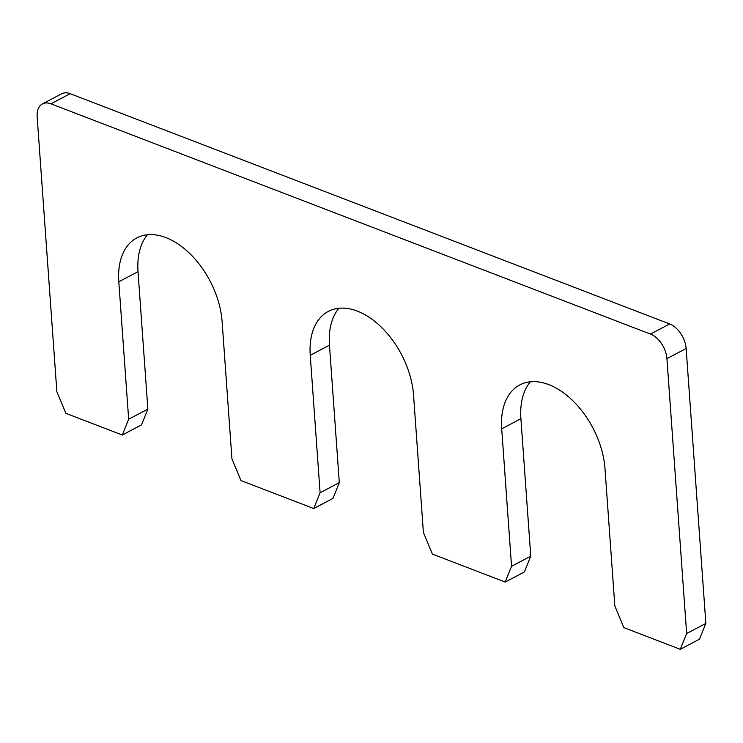 <?xml version="1.0" encoding="UTF-8"?>
<svg xmlns="http://www.w3.org/2000/svg" width="743" height="743" viewBox="0 0 743 743"><rect width="100%" height="100%" fill="white"/><g stroke="black" fill="none" stroke-linecap="round" stroke-linejoin="round"><path stroke-width="1.11" d="M37.15 116.753L56.858 391.645L65.895 413.349L122.307 435.008L128.66 419.228L118.806 281.783A72.034 44.645 62.2 0 1 136.861 237.89A72.034 44.645 62.2 0 1 190.097 253.846A72.034 44.645 62.2 0 1 222.092 321.45L231.946 458.895L240.992 480.591L313.75 508.537L320.103 492.748L310.249 355.303A72.034 44.645 62.2 0 1 328.304 311.41A72.034 44.645 62.2 0 1 381.549 327.375A72.034 44.645 62.2 0 1 413.535 394.97L423.389 532.415L432.435 554.12L505.194 582.057L511.546 566.277L501.701 428.832A72.034 44.645 -117.8 0 1 519.747 384.939A72.034 44.645 -117.8 0 1 572.992 400.895A72.034 44.645 -117.8 0 1 604.978 468.499L614.832 605.944L623.879 627.64L680.282 649.308L686.643 633.519L666.935 358.628A21.083 13.068 62.2 0 0 650.478 334.081L50.923 103.816A21.083 13.068 62.2 0 0 42.435 103.909A21.083 13.068 62.2 0 0 37.15 116.753M42.435 103.909L61.641 93.785A21.083 13.068 62.2 0 1 70.13 93.692L50.923 103.816M686.643 633.519L705.85 623.396L686.142 348.504A21.083 13.068 62.2 0 0 669.684 323.957L70.13 93.692M705.85 623.396L699.488 639.184L680.282 649.308M530.363 381.791A72.034 44.645 -117.8 0 0 520.908 418.708L530.762 556.154L511.546 566.277M530.762 556.154L524.4 571.934L505.194 582.057M320.103 492.748L339.31 482.625L329.465 345.179A72.034 44.645 62.2 0 1 338.919 308.261M339.31 482.625L332.957 498.414L313.75 508.537M128.66 419.228L147.866 409.105L138.022 271.659A72.034 44.645 62.2 0 1 147.476 234.742M147.866 409.105L141.514 424.885L122.307 435.008M669.684 323.957L650.478 334.081M686.142 348.504L666.935 358.628M520.908 418.708L501.701 428.832M329.465 345.179L310.249 355.303M138.022 271.659L118.806 281.783"/></g></svg>
